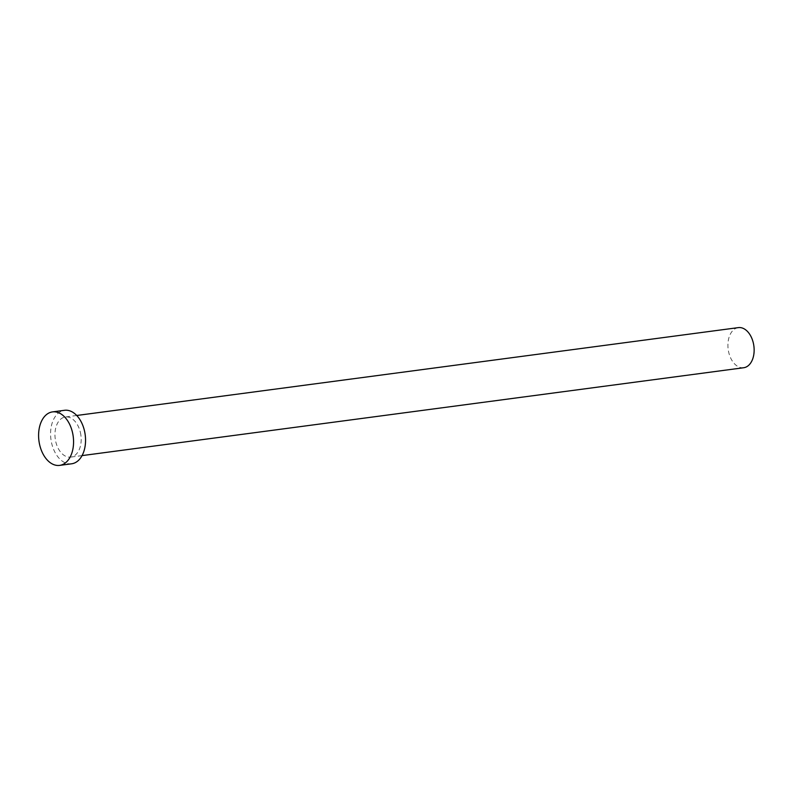 <?xml version="1.0" encoding="UTF-8"?>
<svg xmlns="http://www.w3.org/2000/svg" width="793" height="793" viewBox="0 0 793 793"><rect width="100%" height="100%" fill="white"/><g stroke="black" fill="none" stroke-linecap="round" stroke-linejoin="round"><path stroke-width="0.59" stroke-dasharray="3.96 2.97" d="M743.695 367.734A20.231 12.956 82.4 0 1 728.708 352.261A20.231 12.956 82.4 0 1 738.362 327.618M80.39 432.463A20.231 12.956 82.4 0 1 70.726 457.105A20.231 12.956 82.4 0 1 55.748 441.632A20.231 12.956 82.4 0 1 65.403 416.989A20.231 12.956 82.4 0 1 80.39 432.463M71.618 463.796A26.982 17.268 82.4 0 1 51.634 443.158A26.982 17.268 82.4 0 1 64.511 410.298M82.056 455.608L70.726 457.105M76.723 415.482L65.403 416.989"/><path stroke-width="1.19" d="M76.723 415.482L738.362 327.618A20.231 12.956 82.4 0 1 753.35 343.091A20.231 12.956 82.4 0 1 743.695 367.734L82.056 455.608M52.526 411.894L64.511 410.298A26.982 17.268 82.4 0 1 84.494 430.936A26.982 17.268 82.4 0 1 71.618 463.796L59.634 465.382A26.982 17.268 82.4 0 1 39.65 444.754A26.982 17.268 82.4 0 1 52.526 411.894A26.982 17.268 82.4 0 1 72.51 432.532A26.982 17.268 82.4 0 1 59.634 465.382"/></g></svg>
